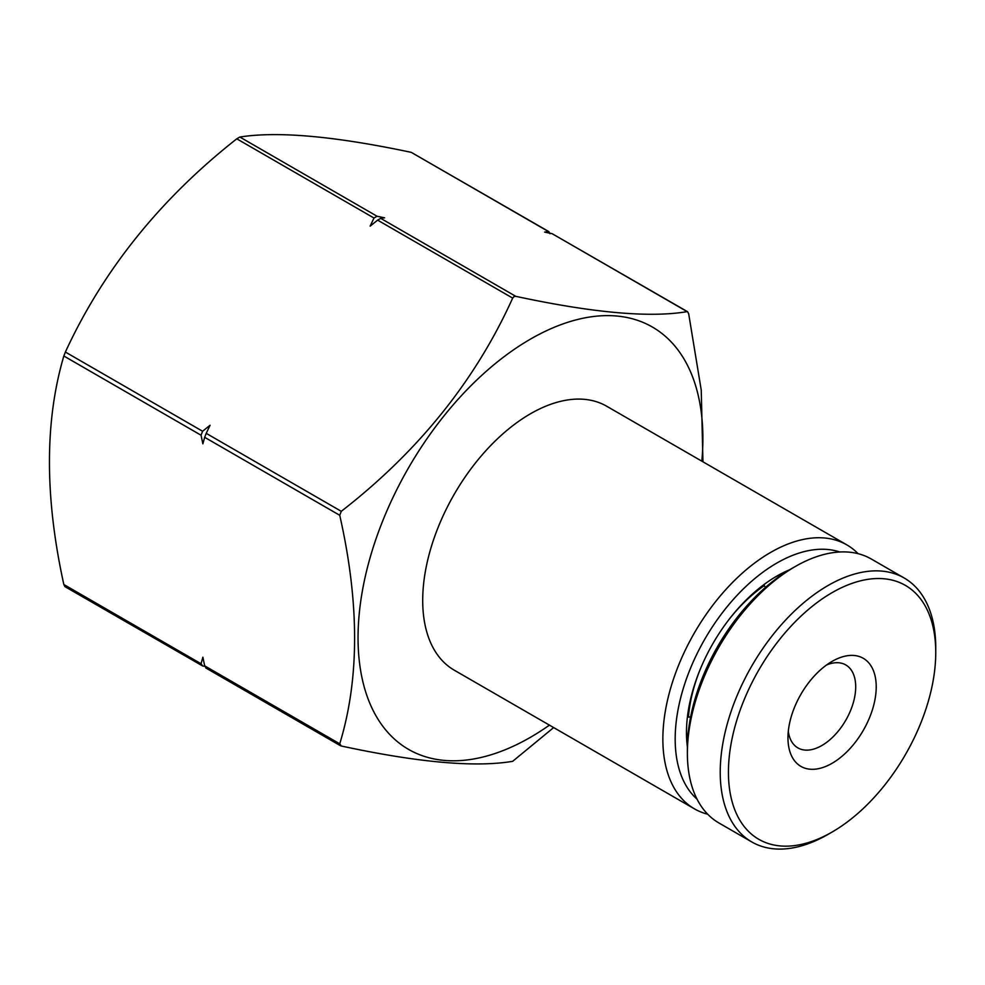 <?xml version="1.0" encoding="UTF-8"?>
<svg xmlns="http://www.w3.org/2000/svg" width="985" height="985" viewBox="0 0 985 985"><rect width="100%" height="100%" fill="white"/><g stroke="black" fill="none" stroke-linecap="round" stroke-linejoin="round"><path stroke-width="1.48" d="M707.673 814.201A152.404 87.985 -60 0 1 694.425 808.845A152.404 87.985 -60 0 1 671.068 686.717A152.404 87.985 -60 0 1 770.627 552.425A152.404 87.985 -60 0 1 846.829 544.877A152.404 87.985 -60 0 1 858.095 553.668M846.829 544.877L606.674 406.226A152.404 87.985 120 0 0 530.472 413.774A152.404 87.985 120 0 0 430.913 548.066A152.404 87.985 120 0 0 454.27 670.194L694.425 808.845M697.06 799.167A143.687 82.962 -60 0 1 685.338 682.063A143.687 82.962 -60 0 1 776.783 563.088A143.687 82.962 -60 0 1 839.762 551.982M549.445 725.132A243.837 140.781 -60 0 1 530.472 737.297A243.837 140.781 -60 0 1 358.048 637.751A243.837 140.781 -60 0 1 530.472 339.111A243.837 140.781 -60 0 1 701.837 461.177M512.668 298.098L513.973 296.596L515.746 296.325L380.702 218.35L384.556 217.808L377.07 216.257L373.992 218.03L370.138 226.144L377.624 220.135L512.668 298.098C475.521 380.407 418.379 451.475 341.278 511.313L206.222 433.351L210.076 425.249L202.59 431.245L201.051 435.222L202.873 443.829L204.683 437.315L339.739 515.29L341.278 511.313M339.739 515.29C359.55 602.894 359.55 679.071 339.739 743.81L204.683 665.848L202.873 657.229L201.051 663.742L202.59 665.934L204.831 666.402M339.739 743.81L341.278 746.002L340.465 745.707L205.767 667.941M341.278 746.002C418.059 762.525 475.189 767.635 512.668 761.319L553.668 727.57M789.662 569.761A127.73 73.74 120 0 0 776.783 576.126L776.783 576.126A127.73 73.74 120 0 0 686.471 732.557A127.73 73.74 120 0 0 687.395 746.889M786.005 572.002A121.918 70.391 120 0 0 774.702 577.358M201.051 663.742L63.84 584.524L64.911 586.617L202.59 665.934M63.84 584.524C44.657 497.277 44.657 421.1 63.84 356.004L201.051 435.222M202.59 431.245L65.379 352.039L63.84 356.004M65.379 352.039C103.179 270.062 160.309 198.995 236.782 138.811L239.86 137.038C277.659 131.054 334.789 136.152 411.25 152.355L548.928 231.66M702.945 461.817L701.246 390.146L688.687 313.821L687.604 311.728L552.092 233.667L687.148 311.629C649.989 317.983 592.859 312.885 515.746 296.325M686.496 730.144A121.918 70.391 120 0 0 687.505 742.604M411.25 152.355L548.46 231.561L544.606 232.103L552.092 233.667M204.683 665.848L206.222 668.039M206.222 433.351L204.683 437.315M549.999 233.753L548.916 231.66M380.702 218.35L377.624 220.135M832.091 661.391L832.091 661.391A62.412 36.039 -60 0 1 876.219 686.865A62.412 36.039 -60 0 1 832.091 763.301A62.412 36.039 -60 0 1 787.963 737.827A62.412 36.039 -60 0 1 832.091 661.391L832.091 661.391M788.295 731.313A47.896 27.654 120 0 0 797.887 747.898A47.896 27.654 120 0 0 821.835 745.534A47.896 27.654 120 0 0 853.121 703.327A47.896 27.654 120 0 0 845.783 664.937A47.896 27.654 120 0 0 826.624 664.937M832.091 592.65A146.593 84.636 120 0 0 728.432 772.191A146.593 84.636 120 0 0 832.091 832.042L827.991 834.406A152.404 87.985 120 0 1 751.789 841.953A152.404 87.985 120 0 1 728.432 719.838A152.404 87.985 120 0 1 827.991 585.546A152.404 87.985 120 0 1 904.181 577.998A152.404 87.985 120 0 1 935.75 647.761L935.75 652.501A146.593 84.636 120 0 0 832.091 592.65M687.382 753.229L687.382 748.489A146.593 84.636 120 0 1 791.041 568.948L795.141 566.584A152.404 87.985 120 0 0 687.382 753.229A152.404 87.985 120 0 0 718.951 822.992L751.789 841.953M827.991 834.406L832.091 832.042A146.593 84.636 120 0 0 935.75 652.501M904.181 577.998L871.343 559.037A152.404 87.985 120 0 0 795.141 566.584L791.041 568.948M779.197 575.018L780.416 575.72M765.542 587.343L763.51 584.918M687.444 716.661L690.571 717.215M687.924 735.906L686.717 735.204M688.404 717.215A119.739 69.135 -60 0 1 700.126 669.541M729.035 619.454A119.739 69.135 -60 0 1 764.471 585.472M236.782 138.811L373.992 218.03M377.07 216.257L239.86 137.038"/></g></svg>
